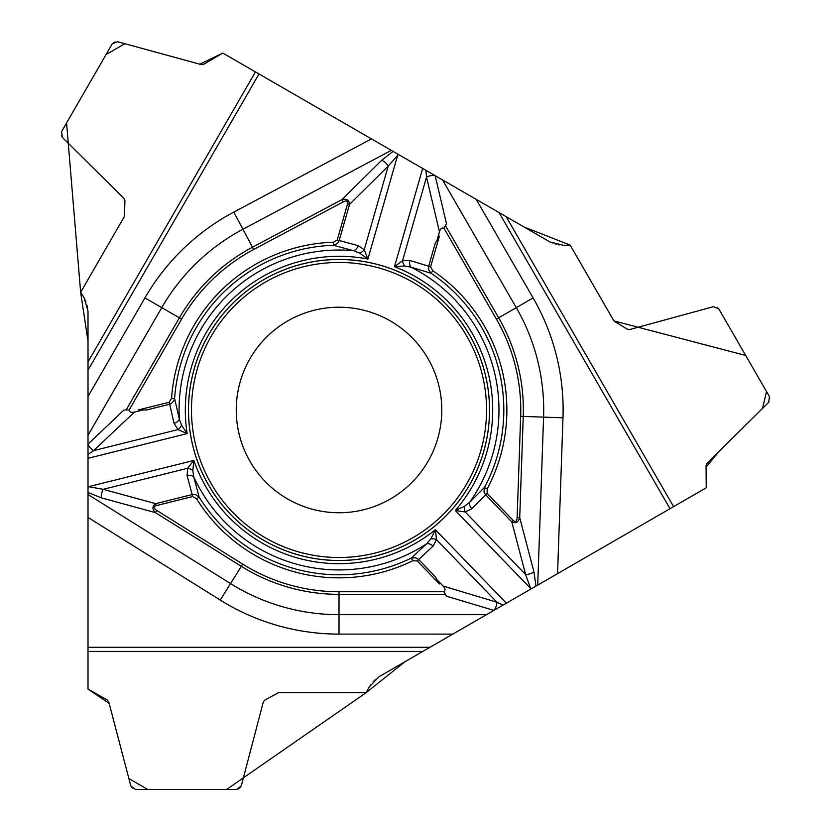 <?xml version="1.0" encoding="UTF-8"?>
<svg xmlns="http://www.w3.org/2000/svg" width="831" height="831" viewBox="0 0 831 831"><rect width="100%" height="100%" fill="white"/><g stroke="black" fill="none" stroke-linecap="round" stroke-linejoin="round"><path stroke-width="0.62" stroke-dasharray="4.16 3.12" d="M439.422 236.066L435.226 243.348M126.146 409.984L124.006 409.984M80.649 292.273L84.056 297.623A25.294 25.294 0 0 1 88.013 311.22L88.013 689.086L107.282 700.034A3.158 3.158 0 0 1 108.778 701.987L130.81 785.908A4.747 4.747 0 0 0 135.401 789.45L236.69 789.45A4.747 4.747 0 0 0 241.27 785.908L263.313 701.987A3.158 3.158 0 0 1 264.809 700.034L277.17 693.012A3.158 3.158 0 0 1 278.728 692.597L366.253 692.597L369.193 686.967A25.294 25.294 0 0 1 378.978 676.746L706.225 487.807L706.07 465.651A3.158 3.158 0 0 1 707.015 463.386L768.675 402.329A4.747 4.747 0 0 0 769.444 396.595L718.805 308.872A4.747 4.747 0 0 0 713.445 306.67L629.742 329.543A3.158 3.158 0 0 1 627.312 329.221L615.044 322.033A3.158 3.158 0 0 1 613.912 320.891L570.139 245.083L563.802 245.363A25.294 25.294 0 0 1 550.049 241.998L222.812 53.07L203.688 64.267A3.158 3.158 0 0 1 201.258 64.589L117.555 41.716A4.747 4.747 0 0 0 112.195 43.918L61.556 131.641A4.747 4.747 0 0 0 62.325 137.385L123.985 198.432A3.158 3.158 0 0 1 124.93 200.697L124.837 214.907A3.158 3.158 0 0 1 124.411 216.476L80.649 292.273M445.447 225.637L446.517 223.788M138.195 409.984L146.588 409.984M441.791 409.984A102.774 102.774 0 0 1 321.171 511.2A102.774 102.774 0 0 1 242.444 374.833A102.774 102.774 0 0 1 441.791 409.984M439.422 583.902L435.226 576.631M445.447 594.342L446.517 596.191"/><path stroke-width="1.25" d="M430.624 266.782L439.422 236.066L435.226 243.348L428.661 266.221L430.624 266.782L432.764 270.74L431.06 273.274L411.085 267.198L404.666 266.013L394.496 266.668L402.547 260.716L409.901 260.456L428.661 266.221L428.671 269.805L431.06 273.274A164.808 164.808 0 0 1 484.463 487.485L469.692 502.225L464.571 506.287L455.295 510.483L530.645 588.514L525.618 574.533A6.482 2.462 -14.7 0 0 533.928 571.821L535.974 586.104L537.719 585.097L543.578 417.131L562.992 417.806L557.559 573.639L537.719 585.097M464.571 506.287A6.482 3.656 -98.6 0 0 465.194 511.958L525.618 574.533L511.803 521.91L485.429 494.58L484.006 491.734L484.463 487.485L487.163 488.919L487.132 493.427L471.8 508.728L465.194 511.958L455.295 510.483A153.683 153.683 0 0 0 394.496 266.668L422.667 168.454L397.301 153.808L397.81 154.763L367.904 259.043L359.636 253.102L353.559 250.702L333.408 245.27L333.304 242.216L337.22 239.993L358.13 245.612L364.238 249.736L367.904 259.043A153.683 153.683 0 0 0 187.152 433.595L177.979 429.596L93.571 450.641A6.482 2.462 -133.3 0 1 88.013 444.118L124.006 409.984L129.148 409.984L126.146 409.984L179.361 317.816L144.926 297.924A224.121 224.121 0 0 1 233.802 212.102L371.467 138.902L391.308 150.349L242.922 229.252L233.802 212.102M263.749 540.358A150.536 150.536 0 0 0 469.38 485.252A150.536 150.536 0 0 0 414.285 279.621A150.536 150.536 0 0 0 208.643 334.716A150.536 150.536 0 0 0 263.749 540.358M88.013 486.322L88.013 487.6L88.585 486.675L88.013 486.322L88.013 444.118M530.625 589.189L531.726 588.556L530.645 588.514L530.625 589.189L378.978 676.746L369.193 686.967L366.253 692.597L278.728 692.597L264.809 700.034L263.313 701.987L241.27 785.908L236.69 789.45L135.401 789.45L130.81 785.908L108.778 701.987L107.282 700.034L88.013 689.086L88.013 494.518L230.54 583.57L220.246 600.055L88.013 517.422M88.013 443.889L88.013 311.22L84.056 297.623L80.649 292.273L124.411 216.476L124.93 200.697L123.985 198.432L62.325 137.385L61.556 131.641L112.195 43.918L117.555 41.716L201.258 64.589L203.688 64.267L222.812 53.07L371.467 138.902M88.013 487.6L88.013 494.518M397.301 153.808L391.308 150.349M422.667 168.454L550.049 241.998L563.802 245.363L570.139 245.083L613.912 320.891L570.139 245.083L523.987 226.956L222.812 53.07L199.824 64.205L124.827 43.7L106.015 54.628L66.573 122.936L80.649 292.273L88.013 341.312L88.013 689.086L109.152 703.421L128.898 778.616L147.773 789.45L226.645 789.45L366.253 692.597L405.04 661.694L706.225 487.807L706.08 467.064L718.815 451.69L762.567 408.374L766.525 391.536L745.708 355.471L613.912 320.891L627.312 329.221L629.742 329.543L713.445 306.67L718.805 308.872L769.444 396.595L768.675 402.329L707.015 463.386L706.07 465.651L706.225 487.807L557.559 573.639M435.153 175.663L446.517 223.788L443.951 228.224A17.067 6.482 -103.3 0 0 439.454 231.797L426.532 177.096L425.96 170.355M404.666 266.013A6.482 3.656 -109.4 0 1 402.547 260.716L426.532 177.096A6.482 2.462 -13.3 0 1 434.956 175.549M517.131 517.599L519.718 517.692C518.295 522.356 515.656 523.759 511.803 521.91L513.267 520.497A8.746 3.324 -104.7 0 0 517.131 517.599L520.663 416.331A181.76 181.76 0 0 0 496.429 319.104L443.951 228.234L445.447 225.637L498.662 317.816L516.28 307.636L442.549 179.932M398.402 154.452L388.212 166.107A6.482 2.462 -134.7 0 0 381.72 160.269L393.053 151.356M343.151 201.933L253.684 249.497A181.76 181.76 0 0 0 181.605 319.104L179.361 317.816A184.347 184.347 0 0 1 252.468 247.212L341.936 199.637L343.151 201.933A8.746 3.324 135.3 0 1 347.587 203.824L349.539 204.384C349.228 200.115 346.693 198.536 341.936 199.637L381.72 160.269M88.013 454.505L93.571 450.641L134.477 412.093A17.067 6.482 136.7 0 1 129.148 409.984M134.477 412.093L142.953 409.984L138.195 409.984L169.192 402.256L171.55 398.423L174.593 398.631L179.319 418.959L181.501 425.119A6.482 3.656 130.6 0 1 177.979 429.596L174.074 423.353A6.482 4.165 -16.2 0 0 179.319 418.959A159.947 159.947 0 0 1 353.559 250.702A6.482 4.165 108.2 0 0 358.13 245.612M437.044 240.19L439.454 231.797M174.074 423.353L169.68 404.23L146.588 409.984L142.953 409.984M88.013 458.317L187.152 433.595L181.501 425.119M359.636 253.102A6.482 3.656 141.4 0 0 364.238 249.736L388.212 166.107L349.539 204.384L339.069 240.897L337.313 243.545L333.408 245.27A164.808 164.808 0 0 0 174.593 398.631L174.074 400.459L171.394 403.544L169.68 404.23L169.192 402.256M471.8 508.728A6.482 4.165 -131.8 0 1 469.692 502.225A159.947 159.947 0 0 0 411.085 267.198A6.482 4.165 -76.2 0 1 409.901 260.456M390.404 320.984A102.774 102.774 0 0 1 390.404 498.984A102.774 102.774 0 0 1 236.243 409.984A102.774 102.774 0 0 1 390.404 320.984M417.235 560.925L439.422 583.902L435.226 576.631L418.699 559.512L417.235 560.925L412.727 560.8L411.387 558.058L415.583 557.726L418.699 559.512L433.065 546.144A6.482 4.165 43.8 0 0 426.635 543.796L411.387 558.058A164.808 164.808 0 0 1 199.17 497.208L193.8 477.036L192.834 470.575L193.841 460.436L88.585 486.675L103.21 489.314A6.482 2.462 105.3 0 0 101.403 497.862L88.013 492.503M531.726 588.556L535.974 586.104M493.874 610.401L446.517 596.191L443.951 591.745A17.067 6.482 16.7 0 0 443.11 586.063L496.948 602.226L503.067 605.093M192.834 470.575A6.482 3.656 21.4 0 0 187.619 468.269L103.21 489.314L155.698 503.669L192.543 494.487L195.721 494.674L199.17 497.208L196.583 498.818L192.699 496.533L187.11 475.612L187.619 468.269L193.841 460.436A153.683 153.683 0 0 0 435.392 529.7L436.514 539.641L433.065 546.144M506.37 603.192L435.392 529.7L430.874 538.831A6.482 3.656 10.6 0 1 436.514 539.641L496.948 602.226A6.482 2.462 106.7 0 1 494.071 610.297M156.758 510.431L155.387 512.623C152.063 509.06 152.156 506.079 155.698 503.669L156.186 505.643A8.746 3.324 15.3 0 0 156.758 510.431L242.694 564.124A181.76 181.76 0 0 0 339.017 591.745L443.951 591.734L445.447 594.342L339.017 594.342L339.017 614.68L486.478 614.68M437.044 579.789L443.11 586.063M430.874 538.831L426.635 543.796A159.947 159.947 0 0 1 193.8 477.036A6.482 4.165 -11.8 0 0 187.11 475.612M88.013 396.491L144.926 297.924M253.684 249.497L242.922 229.252A204.696 204.696 0 0 0 161.744 307.636L88.013 435.34M259.002 73.969L88.013 370.127M88.013 361.89L255.439 71.902M496.429 319.104L498.662 317.816A184.347 184.347 0 0 1 523.25 416.424L543.578 417.131A204.696 204.696 0 0 0 516.28 307.636L533.107 297.924L476.205 199.367M337.22 239.993L347.587 203.824M181.605 319.104L129.137 409.984M171.55 398.423A167.862 167.862 0 0 1 333.304 242.216M487.163 488.919A167.862 167.862 0 0 0 432.764 270.74M513.267 520.497L487.132 493.427M412.789 282.208A147.544 147.544 0 0 1 412.789 537.761A147.544 147.544 0 0 1 191.473 409.984A147.544 147.544 0 0 1 412.789 282.208M414.264 279.652A150.494 150.494 0 0 1 414.264 540.316A150.494 150.494 0 0 1 188.523 409.984A150.494 150.494 0 0 1 414.264 279.652M533.107 297.924A224.121 224.121 0 0 1 562.992 417.806M670.025 508.707L499.036 212.549M520.663 416.331L523.25 416.424L519.718 517.692L533.928 571.821M506.172 216.662L673.588 506.65M339.017 591.745L339.017 594.342A184.347 184.347 0 0 1 241.322 566.327L230.54 583.57A204.696 204.696 0 0 0 339.017 614.68L339.017 634.105L452.822 634.105M196.583 498.818A167.862 167.862 0 0 0 412.727 560.8M156.186 505.643L192.699 496.533M339.017 634.105A224.121 224.121 0 0 1 220.246 600.055M88.013 647.287L429.991 647.287M242.694 564.124L241.322 566.327L155.387 512.623L101.403 497.862M422.854 651.411L88.013 651.411"/></g></svg>
